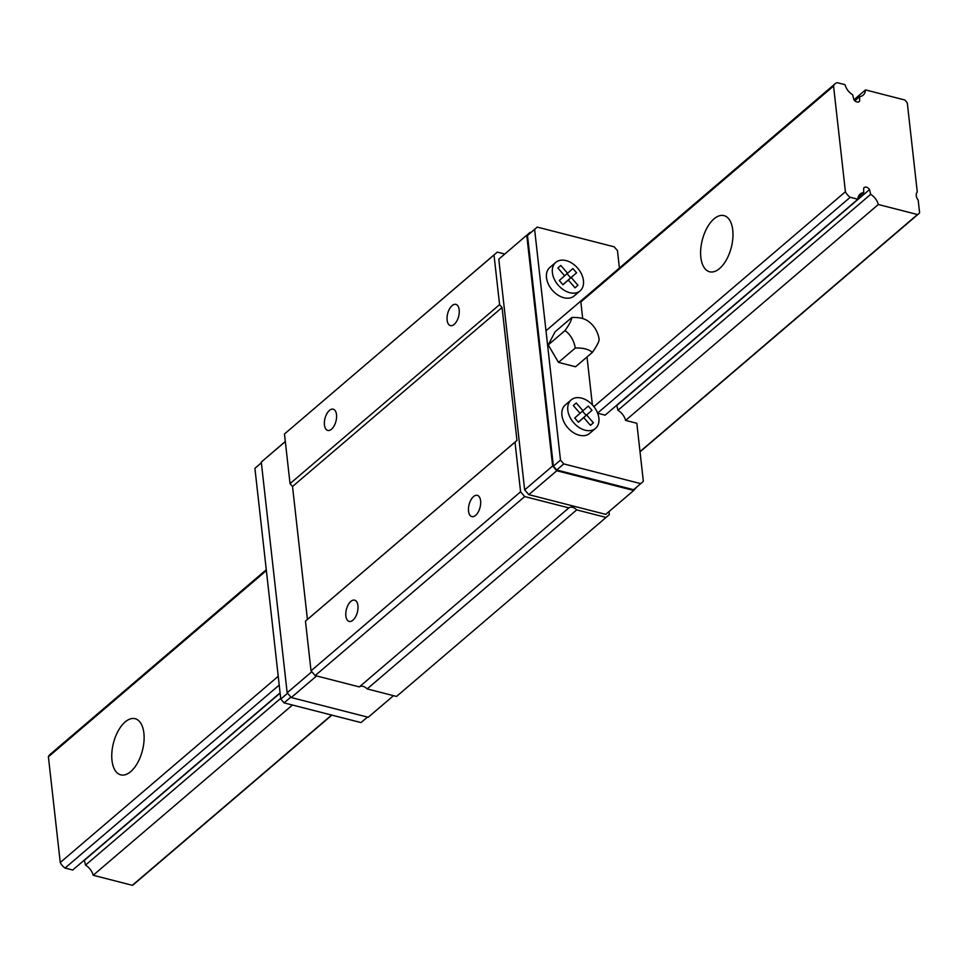 <?xml version="1.0" encoding="UTF-8"?>
<svg xmlns="http://www.w3.org/2000/svg" width="968" height="968" viewBox="0 0 968 968"><rect width="100%" height="100%" fill="white"/><g stroke="black" fill="none" stroke-linecap="round" stroke-linejoin="round"><path stroke-width="1.45" d="M732.752 230.069A28.979 14.968 104.4 0 1 726.484 259.69A28.979 14.968 104.4 0 1 709.605 271.778A28.979 14.968 104.4 0 1 702.296 239.979A28.979 14.968 104.4 0 1 724.004 215.622A28.979 14.968 104.4 0 1 732.752 230.069M917.482 214.533L878.327 204.502A12.487 8.615 49.5 0 0 870.668 194.362L869.53 189.547A4.187 2.892 49.5 0 0 864.134 187.611A4.187 2.892 49.5 0 0 863.734 188.07L863.65 192.559A12.487 8.615 49.5 0 0 860.177 194.036A12.487 8.615 49.5 0 0 857.866 199.251L850.206 197.291A10.261 7.078 -130.5 0 1 845.415 191.749L833.557 86.031A10.261 7.078 -130.5 0 1 835.057 83.817A10.261 7.078 -130.5 0 1 837.356 82.703L845.016 84.664A12.487 8.615 49.5 0 0 852.675 94.803L853.812 99.607A4.187 2.892 49.5 0 0 859.209 101.543A4.187 2.892 49.5 0 0 859.608 101.095L859.693 96.594A12.487 8.615 49.5 0 0 863.166 95.13A12.487 8.615 49.5 0 0 865.477 89.903L904.632 99.946A8.918 6.159 -130.5 0 1 907.306 103.032L917.277 192.003A7.139 4.925 49.5 0 0 918.184 200.098L919.6 212.682A8.918 6.159 -130.5 0 1 918.656 213.819A8.918 6.159 -130.5 0 1 917.482 214.533L640.005 451.596M331.867 715.122L133.499 884.595A8.918 6.159 -130.5 0 1 132.338 885.296L93.182 875.266A12.487 8.615 49.5 0 0 85.511 865.126L84.373 860.322A4.187 2.892 49.5 0 0 84.264 860.153M331.613 715.062L132.338 885.296M878.327 204.502L625.606 420.402A12.487 8.615 49.5 0 0 617.947 410.263L616.81 405.459A4.187 2.892 49.5 0 0 616.701 405.289M292.457 705.019L93.182 875.266M870.668 194.362L617.947 410.263M280.708 698.364L85.511 865.126M869.53 189.547L616.81 405.459M280.115 693.1L84.373 860.322M863.65 192.559L858.18 197.23M857.866 199.251L605.145 415.151L597.667 413.239M280.091 692.858L72.709 870.014L65.05 868.054A10.261 7.078 -130.5 0 1 60.258 862.512L48.4 756.807A10.261 7.078 -130.5 0 1 49.913 754.58L266.273 569.729M850.206 197.291L597.607 413.082M279.22 685.09L65.05 868.054M845.415 191.749L593.88 406.633M278.227 676.293L60.258 862.512M143.881 733.151A28.979 14.968 104.4 0 1 137.625 762.772A28.979 14.968 104.4 0 1 120.734 774.848A28.979 14.968 104.4 0 1 113.438 743.061A28.979 14.968 104.4 0 1 135.133 718.704A28.979 14.968 104.4 0 1 143.881 733.151M833.557 86.031L580.836 301.943A10.261 7.078 -130.5 0 1 582.337 299.717A10.261 7.078 -130.5 0 1 584.636 298.604M266.369 570.588L48.4 756.807M859.608 101.095L858.701 101.87M859.693 96.594L854.805 100.781M865.477 89.903L853.933 99.777M452.092 305.61A10.963 5.663 104.4 0 1 455.88 304.375A10.963 5.663 104.4 0 1 458.638 316.403A10.963 5.663 104.4 0 1 450.435 325.623A10.963 5.663 104.4 0 1 447.095 316.972A10.963 5.663 104.4 0 1 452.092 305.61M261.36 462.777L254.911 468.355L280.781 699.053L284.084 702.877L361.016 722.588L367.465 717.082M555.753 262.413L549.872 267.434A18.731 12.923 49.5 0 0 552.208 290.073A18.731 12.923 49.5 0 0 574.206 295.918L580.086 290.884A18.731 12.923 49.5 0 0 581.623 274.271A18.731 12.923 49.5 0 0 566.123 260.61A18.731 12.923 49.5 0 0 555.753 262.413A18.731 12.923 49.5 0 0 558.1 285.04A18.731 12.923 49.5 0 0 580.086 290.884M619.411 268.039L617.463 250.627L614.16 246.816L537.228 227.093L534.614 229.392L560.496 460.102L563.799 463.914L640.719 483.637L643.345 481.338L636.823 423.282L625.606 420.402M592.38 404.866L587.007 356.986M582.7 318.569L580.836 301.943M571.181 399.917L565.3 404.951A18.731 12.923 49.5 0 0 567.635 427.578A18.731 12.923 49.5 0 0 589.621 433.422L595.514 428.401A18.731 12.923 49.5 0 0 597.05 411.775A18.731 12.923 49.5 0 0 581.55 398.114A18.731 12.923 49.5 0 0 571.181 399.917A18.731 12.923 49.5 0 0 573.516 422.556A18.731 12.923 49.5 0 0 595.514 428.401M591.98 410.311L588.302 406.064L582.966 410.747L576.226 402.966L573.31 405.519L580.05 413.312L574.714 418.007L578.392 422.254L583.728 417.559L590.468 425.351L593.384 422.786L586.644 415.006L591.98 410.311L586.1 415.345L582.482 411.17M582.966 410.747L580.014 413.276M583.728 417.559L578.319 422.181M593.384 422.786L590.432 425.303M580.788 420.076L586.1 415.345M586.644 415.006L580.752 420.027M576.565 272.807L572.887 268.559L567.538 273.242L560.799 265.462L557.883 268.015L564.622 275.807L559.286 280.49L562.965 284.737L568.301 280.054L575.04 287.835L577.957 285.282L571.217 277.489L576.565 272.807L570.672 277.828L567.054 273.654M567.538 273.242L564.598 275.759M568.301 280.054L562.904 284.665M577.957 285.282L575.016 287.798M565.36 282.559L570.672 277.828M571.217 277.489L565.324 282.523M526.761 235.284L552.643 465.983L556.769 470.75L633.701 490.474L605.726 514.371L528.794 494.648L524.668 489.881L498.786 259.17L530.028 232.405L498.786 259.17M633.701 490.474L636.884 486.916M530.791 232.598L530.028 232.405M552.643 465.983L524.668 489.881M556.769 470.75L528.794 494.648M393.516 695.665L368.215 717.276L291.283 697.553L287.157 692.785L261.287 462.087L285.306 441.481M285.318 441.553L261.287 462.087M311.817 671.719L287.157 692.785M316.584 675.942L291.283 697.553M609.005 511.576L609.332 514.553L606.065 517.432L576.698 509.894A7.139 4.925 49.5 0 0 568.869 507.885L524.704 496.572L520.578 491.804L515 442.146L516.96 440.428L502.053 307.497L499.585 304.642L494.007 254.983L497.286 252.116L504.727 254.027M640.719 483.637L633.604 489.711L556.685 469.988L553.381 466.177L527.5 235.466L537.228 227.093M329.423 410.42A10.963 5.663 104.4 0 1 333.198 409.186A10.963 5.663 104.4 0 1 335.956 421.213A10.963 5.663 104.4 0 1 327.753 430.433A10.963 5.663 104.4 0 1 324.413 421.782A10.963 5.663 104.4 0 1 329.423 410.42M350.839 601.394A10.963 5.663 104.4 0 1 354.615 600.172A10.963 5.663 104.4 0 1 357.386 612.199A10.963 5.663 104.4 0 1 349.17 621.408A10.963 5.663 104.4 0 1 345.83 612.768A10.963 5.663 104.4 0 1 350.839 601.394M473.521 496.596A10.963 5.663 104.4 0 1 477.297 495.362A10.963 5.663 104.4 0 1 480.055 507.389A10.963 5.663 104.4 0 1 471.852 516.61A10.963 5.663 104.4 0 1 468.512 507.958A10.963 5.663 104.4 0 1 473.521 496.596M606.065 517.432L396.529 696.44L367.162 688.913A7.139 4.925 49.5 0 0 359.334 686.905L315.169 675.579L311.031 670.812L305.464 621.154L307.425 619.435L292.517 486.505L290.037 483.649L284.471 433.991L497.286 252.116M524.704 496.572L315.169 675.579M520.578 491.804L311.031 670.812M515 442.146L305.464 621.154M516.96 440.428L307.425 619.435M502.053 307.497L292.517 486.505M499.585 304.642L290.037 483.649M494.007 254.983L284.471 433.991M576.698 509.894L367.162 688.913M568.869 507.885L359.334 686.905M563.799 463.914L556.685 469.988M560.496 460.102L553.381 466.177M534.614 229.392L527.5 235.466M290.872 697.081L284.084 702.877M287.569 693.257L280.781 699.053M261.372 462.837L254.911 468.355M592.319 352.449L575.561 366.763L558.476 362.383L548.227 344.911L555.051 331.83L571.81 317.516A19.941 10.103 -6.4 0 1 587.213 320.553A26.753 26.753 0 0 1 592.9 325.502A19.941 13.976 70 0 1 599.144 339.357A19.941 3.872 128.6 0 1 592.319 352.449A19.941 10.103 173.6 0 0 575.234 348.069L558.476 362.383M575.234 348.069A19.941 13.976 -110 0 0 564.985 330.596A19.941 3.872 -51.4 0 0 571.81 317.516M564.985 330.596L548.227 344.911M640.029 451.85L918.656 213.819M545.988 330.766L835.057 83.817"/></g></svg>
